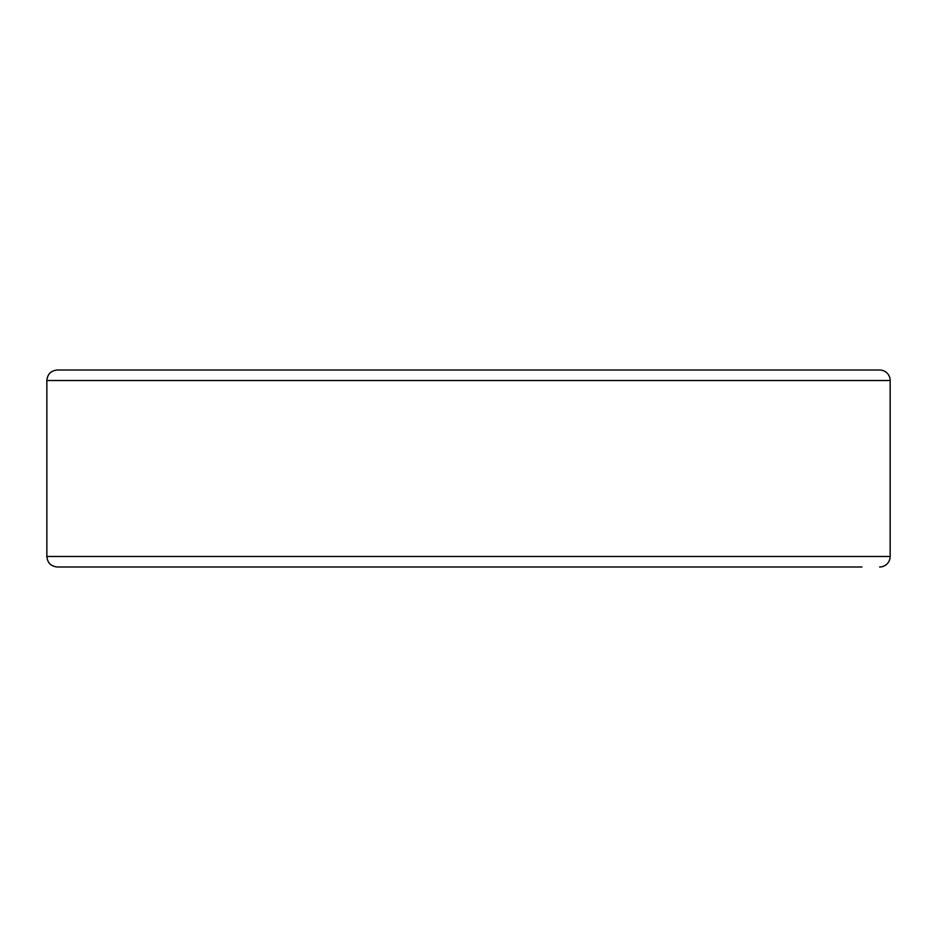 <?xml version="1.0" encoding="UTF-8"?>
<svg xmlns="http://www.w3.org/2000/svg" width="937" height="937" viewBox="0 0 937 937"><rect width="100%" height="100%" fill="white"/><g stroke="black" fill="none" stroke-linecap="round" stroke-linejoin="round"><path stroke-width="1.41" d="M879.644 566.99A10.506 10.506 0 0 0 890.15 556.484L890.15 380.516A10.506 10.506 0 0 0 879.644 370.01L57.356 370.01C50.973 370.63 47.471 374.132 46.85 380.516L46.85 556.484C47.471 562.868 50.973 566.37 57.356 566.99L861.958 566.99M46.85 556.484L890.15 556.484L890.15 380.516A10.506 10.506 0 0 0 879.644 370.01L861.958 370.01M879.644 370.01A10.506 10.506 0 0 1 890.15 380.516L46.85 380.516"/></g></svg>
